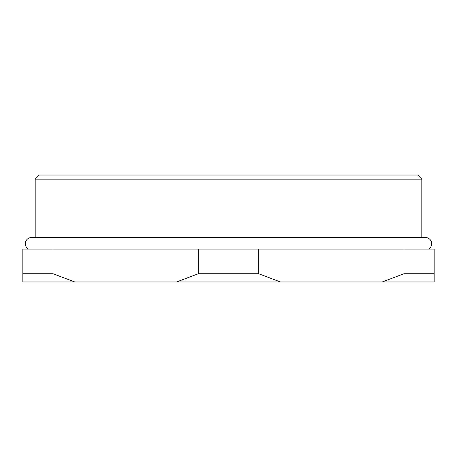<?xml version="1.0" encoding="UTF-8"?>
<svg xmlns="http://www.w3.org/2000/svg" width="457" height="457" viewBox="0 0 457 457"><rect width="100%" height="100%" fill="white"/><g stroke="black" fill="none" stroke-linecap="round" stroke-linejoin="round"><path stroke-width="0.69" d="M428.592 249.065A6.17 6.17 0 0 0 425.513 237.549L31.487 237.549A6.17 6.17 0 0 0 28.408 249.065M35.189 179.144L39.302 175.031L417.698 175.031L421.811 179.144L35.189 179.144L35.189 237.549M421.811 179.144L421.811 237.549M53.023 249.065L22.85 249.065L22.85 273.743L53.023 273.743L53.023 249.065L198.327 249.065L198.327 273.743L258.673 273.743L258.673 249.065L198.327 249.065M258.673 249.065L403.977 249.065L403.977 273.743L434.15 273.743L434.15 249.065L403.977 249.065M434.15 273.743L434.15 281.969L22.85 281.969L22.85 273.743M74.799 281.969L53.023 273.743M198.327 273.743L176.551 281.969M280.449 281.969L258.673 273.743M403.977 273.743L382.201 281.969"/></g></svg>
